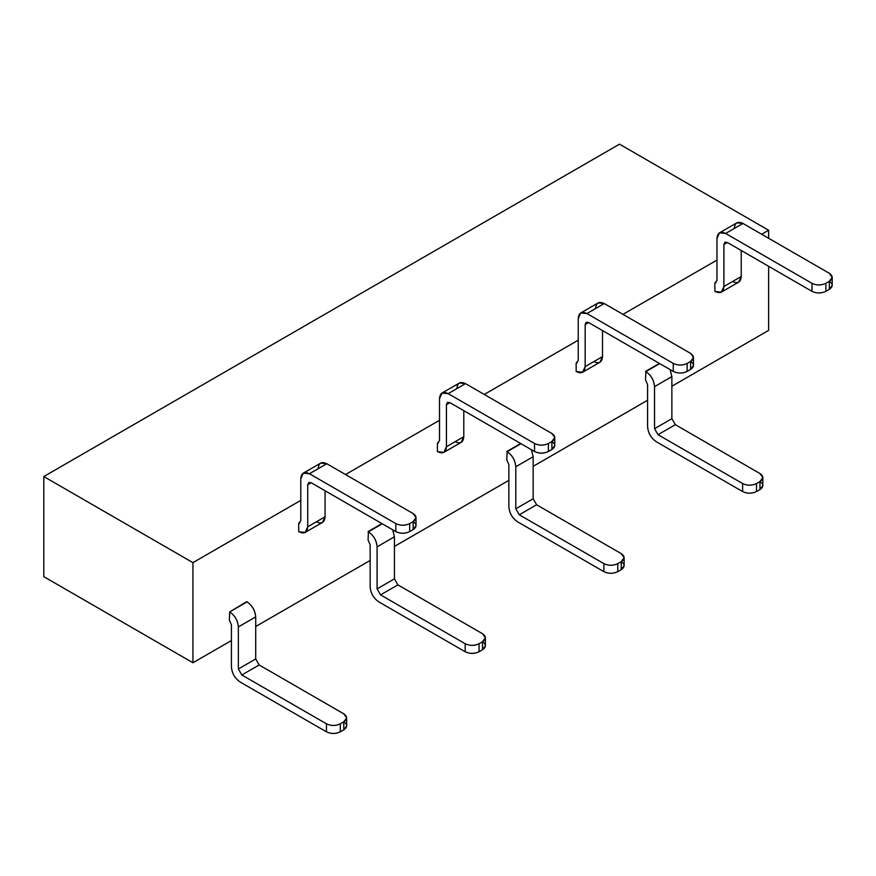 <?xml version="1.0" encoding="UTF-8"?>
<svg xmlns="http://www.w3.org/2000/svg" width="876" height="876" viewBox="0 0 876 876"><rect width="100%" height="100%" fill="white"/><g stroke="black" fill="none" stroke-linecap="round" stroke-linejoin="round"><path stroke-width="1.31" d="M619.507 144.168L768.635 230.257L768.635 238.272L768.635 230.257L619.507 144.168L43.8 476.544L619.507 144.168M768.635 266.304L768.635 330.372L671.87 386.239L768.635 330.372L768.635 266.304M43.8 576.66L43.8 476.544L192.928 562.644L300.786 500.371L192.928 562.644L43.8 476.544L43.8 576.66L182.526 656.748L43.8 576.66M647.594 400.255L533.155 466.328L647.594 400.255M508.868 480.344L394.43 546.427L508.868 480.344M370.154 560.443L255.704 626.515L370.154 560.443M231.428 640.531L192.928 662.76L182.526 656.748L192.928 662.76L192.928 562.644L192.928 662.76L231.428 640.531M761.704 234.264L768.635 230.257L761.704 234.264M345.527 474.54L439.511 420.283L345.527 474.54M484.253 394.452L578.237 340.184L484.253 394.452M622.978 314.353L716.962 260.095L622.978 314.353M714.882 282.992L714.882 291.336L714.882 282.992L716.962 280.517L714.882 282.992L715.944 282.762M734.296 228.461C734.811 222.679 737.702 221.004 742.968 223.457L829.331 273.312L742.968 223.457L736.836 222.843L719.503 232.852L725.635 233.465C720.368 231.012 717.477 232.688 716.962 238.469L716.962 280.517L716.962 238.469L719.503 232.852M721.353 292.135L715.221 291.533C720.488 293.975 723.379 292.31 723.894 286.529L721.353 292.135L738.698 282.127L741.238 276.509L741.238 250.481L741.238 276.509C740.724 282.302 737.833 283.966 732.566 281.525M723.894 286.529L723.894 244.481L727.365 242.477L811.986 291.336L811.986 283.32L725.635 233.465L742.968 223.457L725.635 233.465L811.986 283.32C816.607 285.521 821.239 285.521 825.86 283.32L829.331 281.316C833.131 283.988 833.131 286.66 829.331 289.332L825.86 291.336C821.239 293.526 816.607 293.526 811.986 291.336L727.365 242.477L724.912 242.236L723.894 244.481L727.365 242.477L723.894 244.481L723.894 286.529L741.238 276.509L723.894 286.529M647.594 384.641L645.513 379.768L647.594 384.641L647.594 426.689C648.109 433.062 650.999 438.077 656.266 441.701L742.629 491.567L742.629 483.552L658.007 434.693L654.536 428.692L654.536 386.644C654.022 380.261 651.131 375.256 645.864 371.621L645.513 379.768L645.864 371.621C651.098 375.278 653.978 380.283 654.536 386.644L671.87 376.625L671.87 418.673L675.341 424.685L759.963 473.544L675.341 424.685L658.007 434.693L742.629 483.552C747.25 485.753 751.871 485.753 756.492 483.552L759.963 481.548C763.762 478.876 763.762 476.215 759.963 473.544L762.843 477.551L759.963 481.548C763.762 484.22 763.762 486.892 759.963 489.564L756.492 491.567C751.871 493.757 747.25 493.757 742.629 491.567L656.266 441.701C651.043 438.055 648.152 433.04 647.594 426.689L647.594 384.641M670.14 369.617L671.87 376.625L670.14 369.617M659.737 363.617L645.864 371.621L659.737 363.617M576.156 363.08L576.156 371.424L576.156 363.08L578.237 360.605L576.156 363.08L577.218 362.861M595.581 308.549C596.085 302.767 598.976 301.092 604.243 303.545L690.606 353.4L604.243 303.545L598.111 302.932L580.777 312.951L586.909 313.553C581.642 311.111 578.751 312.776 578.237 318.557L578.237 360.605L578.237 318.557L580.777 312.951M582.628 372.234L576.507 371.621C581.763 374.074 584.653 372.399 585.168 366.617L582.628 372.234L599.972 362.215L602.513 356.609L602.513 330.58L602.513 356.609C601.998 362.39 599.107 364.055 593.84 361.613M585.168 366.617L585.168 324.569L588.639 322.565L673.261 371.424L673.261 363.409L586.909 313.553L604.243 303.545L586.909 313.553L673.261 363.409C677.882 365.61 682.513 365.61 687.134 363.409L690.606 361.416C694.405 364.077 694.405 366.748 690.606 369.42L687.134 371.424C682.513 373.614 677.882 373.614 673.261 371.424L588.639 322.565L586.186 322.324L585.168 324.569L588.639 322.565L585.168 324.569L585.168 366.617L602.513 356.609L585.168 366.617M508.868 464.729L506.788 459.856L508.868 464.729L508.868 506.777C509.383 513.161 512.274 518.165 517.541 521.8L603.903 571.656L603.903 563.64L519.282 514.792L515.811 508.781L515.811 466.733C515.296 460.36 512.405 455.345 507.138 451.72L506.788 459.856L507.138 451.72C512.372 455.367 515.263 460.382 515.811 466.733L533.155 456.725L533.155 498.772L536.616 504.773L621.237 553.632L536.616 504.773L519.282 514.792L603.903 563.64C608.524 565.841 613.145 565.841 617.777 563.64L621.237 561.647C625.037 558.976 625.037 556.304 621.237 553.632L624.117 557.64L621.237 561.647C625.037 564.308 625.037 566.98 621.237 569.652L617.777 571.656C613.145 573.846 608.524 573.846 603.903 571.656L517.541 521.8C512.318 518.143 509.427 513.139 508.868 506.777L508.868 464.729M531.414 449.716L533.155 456.725L531.414 449.716M521.012 443.705L507.138 451.72L521.012 443.705M437.431 443.168L437.431 451.512L437.431 443.168L439.511 440.705L437.431 443.168L438.493 442.949M456.856 388.637C457.371 382.856 460.25 381.191 465.517 383.633L551.88 433.489L465.517 383.633L459.396 383.031L442.051 393.039L448.183 393.652C442.917 391.2 440.026 392.864 439.511 398.657L439.511 440.705L439.511 398.657L442.051 393.039M443.913 452.323L437.781 451.72C443.048 454.162 445.939 452.498 446.442 446.705L443.913 452.323L461.247 442.314L463.787 436.697L463.787 410.669L463.787 436.697C463.273 442.479 460.382 444.154 455.115 441.701M446.442 446.705L446.442 404.657L449.914 402.653L534.535 451.512L534.535 443.508L448.183 393.652L465.517 383.633L448.183 393.652L534.535 443.508C539.167 445.698 543.788 445.698 548.409 443.508L551.88 441.504C555.68 444.176 555.68 446.848 551.88 449.508L548.409 451.512C543.788 453.713 539.167 453.713 534.535 451.512L449.914 402.653L447.461 402.412L446.442 404.657L449.914 402.653L446.442 404.657L446.442 446.705L463.787 436.697L446.442 446.705M370.154 544.817L368.073 539.955L370.154 544.817L370.154 586.876C370.668 593.249 373.548 598.253 378.815 601.889L465.178 651.744L465.178 643.74L380.556 594.881L377.085 588.869L377.085 546.821C376.57 540.448 373.68 535.444 368.413 531.809L368.073 539.955L368.413 531.809C373.647 535.466 376.538 540.47 377.085 546.821L394.43 536.813L394.43 578.861L397.89 584.872L482.512 633.72L397.89 584.872L380.556 594.881L465.178 643.74C469.799 645.93 474.42 645.93 479.052 643.74L482.512 641.736C486.322 639.064 486.322 636.392 482.512 633.72L485.392 637.728L482.512 641.736C486.322 644.408 486.322 647.079 482.512 649.74L479.052 651.744C474.42 653.945 469.799 653.945 465.178 651.744L378.815 601.889C373.592 598.231 370.701 593.227 370.154 586.876L370.154 544.817M392.689 529.805L394.43 536.813L392.689 529.805M382.286 523.793L368.413 531.809L382.286 523.793M298.705 523.268L298.705 531.612L298.705 523.268L300.786 520.793L298.705 523.268L299.767 523.038M318.13 468.737C318.645 462.944 321.536 461.28 326.803 463.733L413.154 513.588L326.803 463.733L320.671 463.119L303.326 473.128L309.458 473.741C304.191 471.288 301.3 472.963 300.786 478.745L300.786 520.793L300.786 478.745L303.326 473.128M305.187 532.411L299.055 531.809C304.322 534.25 307.213 532.586 307.728 526.804L305.187 532.411L322.521 522.403L325.062 516.785L325.062 490.757L325.062 516.785C324.547 522.578 321.656 524.242 316.389 521.8M307.728 526.804L307.728 484.756L311.188 482.753L395.81 531.601L395.81 523.596L309.458 473.741L326.803 463.733L309.458 473.741L395.81 523.596C400.441 525.797 405.062 525.797 409.683 523.596L413.154 521.592C416.954 524.264 416.954 526.936 413.154 529.608L409.683 531.601C405.062 533.802 400.441 533.802 395.81 531.601L311.188 482.753L308.735 482.512L307.728 484.756L311.188 482.753L307.728 484.756L307.728 526.804L325.062 516.785L307.728 526.804M231.428 624.917L229.348 620.044L231.428 624.917L231.428 666.965C231.943 673.337 234.834 678.342 240.09 681.977L326.452 731.832L326.452 723.828L241.831 674.969L238.36 668.968L238.36 626.92C237.845 620.537 234.954 615.532 229.687 611.897L229.348 620.044L229.687 611.897C234.921 615.554 237.812 620.558 238.36 626.92L255.704 616.901L255.704 658.949L259.165 664.961L343.786 713.82L259.165 664.961L241.831 674.969L326.452 723.828C331.073 726.029 335.694 726.029 340.326 723.828L343.786 721.824C347.597 719.152 347.597 716.491 343.786 713.82L346.666 717.816L343.786 721.824C347.597 724.496 347.597 727.168 343.786 729.839L340.326 731.832C335.694 734.033 331.073 734.033 326.452 731.832L240.09 681.977C234.867 678.32 231.976 673.315 231.428 666.965L231.428 624.917M246.682 601.692L247.032 601.889C252.299 605.524 255.19 610.528 255.704 616.901C255.146 610.55 252.255 605.546 247.032 601.889L229.687 611.897L246.682 601.692M829.331 281.316L825.86 283.32L825.86 291.336L825.86 283.32C821.239 285.477 816.607 285.477 811.986 283.32L811.986 291.336C816.607 293.493 821.239 293.493 825.86 291.336L829.331 289.332L829.331 281.316C833.131 278.645 833.131 275.984 829.331 273.312L832.2 277.32L829.331 281.316L829.331 289.332L832.2 285.324L832.2 277.32M671.87 418.673L654.536 428.692L658.007 434.693L675.341 424.685L671.87 418.673L671.87 376.625L654.536 386.644L654.536 428.692L671.87 418.673M742.629 483.552L742.629 491.567C747.25 493.725 751.871 493.725 756.492 491.567L756.492 483.552C751.871 485.709 747.25 485.709 742.629 483.552M759.963 481.548L756.492 483.552L756.492 491.567L759.963 489.564L759.963 481.548L759.963 489.564L762.843 485.556L762.843 477.551M690.606 361.416L687.134 363.409L687.134 371.424L687.134 363.409C682.513 365.577 677.882 365.577 673.261 363.409L673.261 371.424C677.882 373.581 682.513 373.581 687.134 371.424L690.606 369.42L690.606 361.416C694.405 358.744 694.405 356.072 690.606 353.4L693.474 357.408L690.606 361.416L690.606 369.42L693.474 365.412L693.474 357.408M533.155 498.772L515.811 508.781L519.282 514.792L536.616 504.773L533.155 498.772L533.155 456.725L515.811 466.733L515.811 508.781L533.155 498.772M603.903 563.64L603.903 571.656C608.524 573.813 613.145 573.813 617.777 571.656L617.777 563.64C613.145 565.808 608.524 565.808 603.903 563.64M621.237 561.647L617.777 563.64L617.777 571.656L621.237 569.652L621.237 561.647L621.237 569.652L624.117 565.644L624.117 557.64M551.88 441.504L548.409 443.508L548.409 451.512L548.409 443.508C543.788 445.665 539.167 445.665 534.535 443.508L534.535 451.512C539.167 453.669 543.788 453.669 548.409 451.512L551.88 449.508L551.88 441.504C555.68 438.832 555.68 436.16 551.88 433.489L554.749 437.496L551.88 441.504L551.88 449.508L554.749 445.512L554.749 437.496M394.43 578.861L377.085 588.869L380.556 594.881L397.89 584.872L394.43 578.861L394.43 536.813L377.085 546.821L377.085 588.869L394.43 578.861M465.178 643.74L465.178 651.744C469.799 653.901 474.42 653.901 479.052 651.744L479.052 643.74C474.42 645.897 469.799 645.897 465.178 643.74M482.512 641.736L479.052 643.74L479.052 651.744L482.512 649.74L482.512 641.736L482.512 649.74L485.392 645.743L485.392 637.728M413.154 521.592L409.683 523.596L409.683 531.601L409.683 523.596C405.062 525.753 400.441 525.753 395.81 523.596L395.81 531.601C400.441 533.769 405.062 533.769 409.683 531.601L413.154 529.608L413.154 521.592C416.954 518.92 416.954 516.26 413.154 513.588L416.023 517.585L413.154 521.592L413.154 529.608L416.023 525.6L416.023 517.585M255.704 658.949L238.36 668.968L241.831 674.969L259.165 664.961L255.704 658.949L255.704 616.901L238.36 626.92L238.36 668.968L255.704 658.949M326.452 723.828L326.452 731.832C331.073 734 335.694 734 340.326 731.832L340.326 723.828C335.694 725.985 331.073 725.985 326.452 723.828M343.786 721.824L340.326 723.828L340.326 731.832L343.786 729.839L343.786 721.824L343.786 729.839L346.666 725.832L346.666 717.816M659.387 363.409L645.513 371.424L659.387 363.409M520.662 443.508L506.788 451.512L520.662 443.508M381.947 523.596L368.073 531.612L381.947 523.596"/></g></svg>
